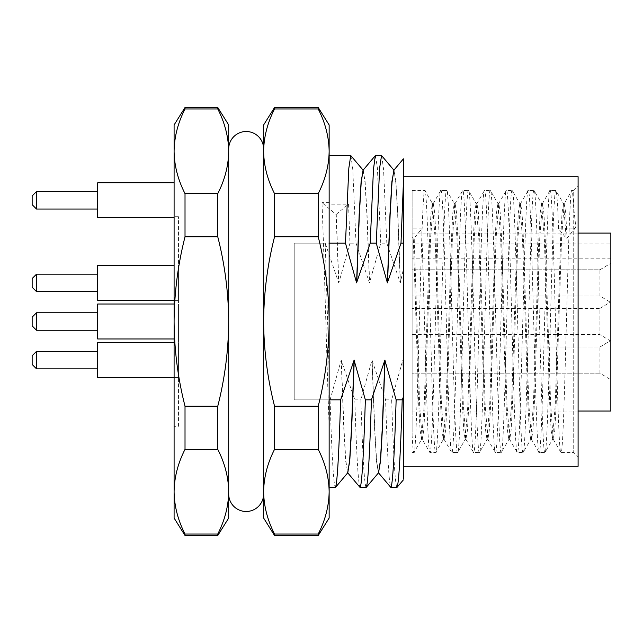 <?xml version="1.0" encoding="UTF-8"?>
<svg xmlns="http://www.w3.org/2000/svg" width="643" height="643" viewBox="0 0 643 643"><rect width="100%" height="100%" fill="white"/><g stroke="black" fill="none" stroke-linecap="round" stroke-linejoin="round"><path stroke-width="0.48" stroke-dasharray="3.21 2.41" d="M263.63 148.983L263.63 494.017M228.691 148.983L228.691 494.017M174.092 217.768L174.092 426.325L174.092 217.768M178.465 426.325L178.465 216.675L178.465 426.325L174.092 426.325M178.465 216.675L174.092 216.675M174.092 124.959L174.092 491.71C174.293 506.041 177.934 520.163 185.015 534.052L217.768 534.052L217.768 535.506M185.015 534.052L185.015 535.506M217.768 534.052C224.849 520.163 228.49 506.041 228.691 491.71L228.691 518.041M97.664 191.566L97.664 209.039L97.664 191.566M174.092 265.422L97.664 265.422L97.664 300.369L178.465 300.369L178.465 265.422L178.465 300.369L178.465 265.422L178.465 300.369L174.092 300.369M174.092 342.631L97.664 342.631L97.664 377.578L178.465 377.578L178.465 342.631L178.465 377.578L178.465 342.631L178.465 377.578L174.092 377.578M178.465 338.974L178.465 304.026L178.465 338.974L174.092 338.974M178.465 304.026L174.092 304.026M185.015 108.948C177.934 122.837 174.293 136.959 174.092 151.29C174.293 165.629 177.934 179.743 185.015 193.639L185.015 236.809C177.934 264.594 174.293 292.83 174.092 321.5C174.293 350.17 177.934 378.406 185.015 406.191L217.768 406.191C224.849 378.406 228.49 350.17 228.691 321.5L228.691 151.29C228.49 136.959 224.849 122.837 217.768 108.948L185.015 108.948L185.015 107.494M97.664 274.159L97.664 291.633L97.664 274.159L97.664 291.633L97.664 274.159L36.514 274.159L36.514 291.633L97.664 291.633M97.664 368.841L97.664 351.367L97.664 368.841L97.664 351.367L97.664 368.841L36.514 368.841L36.514 351.367L36.514 368.841L36.514 351.367L97.664 351.367M97.664 312.763L97.664 330.237L97.664 312.763M36.514 351.367L32.15 355.74L32.15 364.468L32.15 355.74L32.15 364.468L36.514 368.841M32.15 278.532L32.15 287.26L36.514 291.633L36.514 274.159L32.15 278.532L32.15 287.26L32.15 278.532M32.15 325.864L32.15 317.136M36.514 330.237L36.514 312.763M318.221 535.506L318.221 534.052C325.302 520.163 328.943 506.041 329.144 491.71L329.144 518.041M274.545 535.506L274.545 534.052L318.221 534.052M329.144 399.842L294.205 399.842L294.205 243.158L294.205 399.842L329.144 399.842L329.144 487.466L329.144 155.534L329.144 426.373L329.144 371.389L329.144 399.842L330.076 399.842C331.82 455.807 333.58 485.015 335.357 487.466M396.94 487.466C395.164 485.015 393.403 455.807 391.659 399.842L402.767 360.168L403.394 361.977L403.394 269.248L400.267 282.832L386.821 243.158L380.752 243.158L369.476 282.832L356.029 243.158L349.961 243.158L348.53 204.144L329.144 204.144M366.148 487.466C364.372 485.015 362.612 455.807 360.868 399.842L371.976 360.168L385.591 399.842C387.335 455.807 389.095 485.015 390.872 487.466M385.591 399.842L391.659 399.842M330.076 399.842L341.184 360.168L354.799 399.842C356.543 455.807 358.304 485.015 360.08 487.466M354.799 399.842L360.868 399.842M403.394 176.712L403.394 269.248M573.725 208.019C573.082 196.332 572.471 190.489 571.892 190.473C568.259 182.379 564.618 460.621 560.977 452.527L573.725 452.527L573.725 228.852L575.855 227.349L573.725 208.019L573.725 190.473L578.097 186.108L578.097 456.892L578.097 186.108M575.855 227.349L567.062 238.119L565.695 212.552L564.168 203.718L571.748 190.601L573.725 190.473L573.725 452.527L578.097 456.892M564.168 203.718L561.604 238.119L556.139 404.881L554.78 430.448L553.245 439.282L560.977 452.527C557.336 460.621 553.695 182.379 550.054 190.473C546.421 182.379 542.78 460.621 539.139 452.527C535.498 460.621 531.857 182.379 528.225 190.473C524.584 182.379 520.943 460.621 517.302 452.527C513.661 460.621 510.02 182.379 506.387 190.473C502.746 182.379 499.105 460.621 495.464 452.527C491.823 460.621 488.182 182.379 484.549 190.473C480.908 182.379 477.267 460.621 473.626 452.527C469.985 460.621 466.344 182.379 462.711 190.473C459.07 182.379 455.429 460.621 451.788 452.527C448.147 460.621 444.506 182.379 440.873 190.473C437.232 182.379 433.591 460.621 429.95 452.527C429.042 451.949 428.134 439.161 427.217 414.148L421.76 228.852L412.123 228.852L412.123 190.473L412.123 435.825C412.75 446.957 413.345 452.519 413.907 452.527L421.639 439.282L424.203 404.881L429.661 238.119L431.027 212.552L432.393 203.574L435.126 238.119L440.584 404.881L441.95 430.448L443.316 439.426L446.041 404.881L451.499 238.119L452.865 212.552L454.231 203.574L456.964 238.119L462.421 404.881L463.788 430.448L465.154 439.426L467.879 404.881L473.336 238.119L474.703 212.552L476.069 203.574L478.802 238.119L484.259 404.881L485.626 430.448L486.992 439.426L489.717 404.881L495.174 238.119L496.541 212.552L497.907 203.574L500.64 238.119L506.097 404.881L507.464 430.448L508.83 439.426L511.555 404.881L517.012 238.119L518.379 212.552L519.745 203.574L522.478 238.119L527.935 404.881L529.302 430.448L530.66 439.426L533.393 404.881L538.85 238.119L540.216 212.552L541.583 203.574L544.316 238.119L549.773 404.881L551.139 430.448L552.498 439.426L555.23 404.881L560.688 238.119L562.054 212.552L563.581 203.718L566.153 238.119L558.582 228.852L573.725 228.852M412.123 452.527L413.907 452.527C417.548 460.621 421.189 182.379 424.83 190.473L432.554 203.718M412.123 190.473L424.83 190.473C428.471 182.379 432.112 460.621 435.745 452.527L443.477 439.282M553.245 439.282L550.681 404.881L545.224 238.119L543.857 212.552L542.491 203.574L539.766 238.119L534.301 404.881L532.943 430.448L531.576 439.426L528.843 404.881L523.386 238.119L522.02 212.552L520.653 203.574L517.928 238.119L512.463 404.881L511.105 430.448L509.738 439.426L507.005 404.881L501.548 238.119L500.182 212.552L498.815 203.574L496.091 238.119L490.625 404.881L489.267 430.448L487.9 439.426L485.168 404.881L479.71 238.119L478.344 212.552L476.977 203.574L474.253 238.119L468.787 404.881L467.429 430.448L465.894 439.282L463.33 404.881L457.872 238.119L456.506 212.552L455.14 203.574L452.415 238.119L446.957 404.881L445.591 430.448L444.056 439.282L441.492 404.881L436.034 238.119L434.668 212.552L433.302 203.574L430.577 238.119L425.119 404.881L423.753 430.448L422.226 439.282L429.805 452.399L435.745 452.527C439.386 460.621 443.027 182.379 446.668 190.473L454.392 203.718M433.141 203.718L440.72 190.601L446.668 190.473C450.309 182.379 453.95 460.621 457.583 452.527L465.315 439.282M444.056 439.282L451.643 452.399L457.583 452.527C461.224 460.621 464.865 182.379 468.506 190.473L476.23 203.718M454.979 203.718L462.558 190.601L468.506 190.473C472.147 182.379 475.788 460.621 479.421 452.527L487.153 439.282M465.894 439.282L473.481 452.399L479.421 452.527C483.062 460.621 486.703 182.379 490.344 190.473L498.068 203.718M476.817 203.718L484.396 190.601L490.344 190.473C493.985 182.379 497.626 460.621 501.259 452.527L508.991 439.282M487.732 439.282L495.319 452.399L501.259 452.527C504.9 460.621 508.541 182.379 512.182 190.473L519.906 203.718M498.655 203.718L506.234 190.601L512.182 190.473C515.823 182.379 519.464 460.621 523.097 452.527L530.829 439.282M509.569 439.282L517.157 452.399L523.097 452.527C526.738 460.621 530.379 182.379 534.02 190.473L541.744 203.718M520.492 203.718L528.072 190.601L534.02 190.473C537.661 182.379 541.302 460.621 544.934 452.527L552.667 439.282M531.407 439.282L538.995 452.399L544.934 452.527C548.575 460.621 552.216 182.379 555.857 190.473L563.581 203.718M542.33 203.718L549.91 190.601L555.857 190.473C556.766 191.051 557.674 203.839 558.582 228.852M578.097 411.038L412.123 411.038L412.123 233.096L610.85 233.096L610.85 411.038M578.097 233.096L412.123 233.096L412.123 243.978L610.85 243.978L610.85 258.173L610.85 243.978L412.123 243.978L412.123 258.173L412.123 233.096L412.123 411.038M610.85 258.173L412.123 258.173M599.935 269.795L610.85 263.244L610.85 302.548L610.85 263.244L610.85 302.548L610.85 263.244L599.935 269.795L412.123 269.795L412.123 295.997L412.123 269.795L412.123 295.997L412.123 269.795L599.935 269.795L599.935 295.997L610.85 302.548L599.935 295.997L599.935 269.795M599.935 347.003L610.85 340.452L610.85 379.756L610.85 340.452L610.85 379.756L610.85 340.452L599.935 347.003L412.123 347.003L412.123 373.205L412.123 347.003L412.123 373.205L412.123 347.003L599.935 347.003L599.935 373.205L610.85 379.756L599.935 373.205L599.935 347.003M610.85 341.152L599.935 334.601L412.123 334.601L412.123 308.399L599.935 308.399L599.935 334.601L599.935 308.399L610.85 301.848L610.85 341.152L610.85 301.848M599.935 295.997L412.123 295.997L599.935 295.997M599.935 373.205L412.123 373.205L599.935 373.205M185.015 406.191L185.015 449.361C177.934 463.257 174.293 477.371 174.092 491.71L174.092 518.041M97.664 217.768L97.664 182.829M217.768 406.191L217.768 449.361L185.015 449.361M185.015 193.639L217.768 193.639C224.849 179.743 228.49 165.629 228.691 151.29L228.691 321.5C228.49 292.83 224.849 264.594 217.768 236.809L185.015 236.809M228.691 321.5L228.691 491.71C228.49 477.371 224.849 463.257 217.768 449.361M217.768 193.639L217.768 236.809M228.691 124.959L228.691 151.29M217.768 108.948L217.768 107.494M36.514 209.039L36.514 191.566M97.664 300.369L97.664 265.422L97.664 300.369M97.664 377.578L97.664 342.631L97.664 377.578M97.664 338.974L97.664 304.026M32.15 204.667L32.15 195.93M263.63 518.041L263.63 124.959M36.514 291.633L36.514 274.159M263.63 321.5L263.63 151.29C263.831 165.629 267.472 179.743 274.545 193.639L274.545 236.809C267.472 264.594 263.831 292.83 263.63 321.5C263.831 350.17 267.472 378.406 274.545 406.191L274.545 449.361C267.472 463.257 263.831 477.371 263.63 491.71L263.63 321.5M274.545 193.639L318.221 193.639C325.302 179.743 328.943 165.629 329.144 151.29C328.943 136.959 325.302 122.837 318.221 108.948L274.545 108.948L274.545 107.494M274.545 108.948C267.472 122.837 263.831 136.959 263.63 151.29M263.63 491.71C263.831 506.041 267.472 520.163 274.545 534.052M318.221 193.639L318.221 236.809L274.545 236.809M274.545 406.191L318.221 406.191C325.302 378.406 328.943 350.17 329.144 321.5C328.943 292.83 325.302 264.594 318.221 236.809M318.221 406.191L318.221 449.361L274.545 449.361M329.144 124.959L329.144 491.71C328.943 477.371 325.302 463.257 318.221 449.361M318.221 108.948L318.221 107.494M350.909 155.63L352.766 169.302L356.029 243.158M329.144 426.373C326.7 361.961 324.369 260.166 321.974 202.601L336.088 214.489L338.684 282.832L325.237 243.158L294.205 243.158L294.205 399.842L294.205 243.158L329.144 243.158M325.237 243.158L329.144 371.389M329.144 202.601L321.974 202.601M336.088 214.489L348.53 204.144M363.022 170.266L365.047 182.821L366.88 214.489L369.476 282.832M349.961 243.158L338.853 282.832L336.257 214.489M341.184 360.168L343.78 428.511L345.709 461.312L347.807 472.734M363.199 170.162L365.12 181.688L367.049 214.489L369.645 282.832M341.353 360.168L343.957 428.511L345.781 460.179L347.63 472.838M371.976 360.168L374.572 428.511L376.501 461.312L378.422 472.838L376.573 460.179L374.748 428.511L372.144 360.168M375.472 155.534L377.401 168.169L380.752 243.158M400.436 282.832L397.84 214.489L395.911 181.688L393.99 170.162L395.839 182.821L397.671 214.489L400.267 282.832M386.821 243.158L383.558 169.302L381.701 155.63M403.394 478.673L403.394 361.977M403.394 373.237L402.936 360.168M403.394 378.02L402.767 360.168M578.097 176.712L578.097 466.288M422.226 439.282L419.654 404.881L414.196 238.119L421.76 228.852M567.062 238.119L566.153 238.119M412.123 435.825L412.123 236.696L413.288 238.119L418.746 404.881L420.112 430.448L421.639 439.282M413.288 238.119L414.196 238.119M412.123 228.852L412.123 236.696M412.123 308.399L412.123 334.601M564.329 203.574L563.421 203.574M553.414 439.426L552.498 439.426M542.491 203.574L541.583 203.574M531.576 439.426L530.66 439.426M520.653 203.574L519.745 203.574M509.738 439.426L508.83 439.426M498.815 203.574L497.907 203.574M487.9 439.426L486.992 439.426M476.977 203.574L476.069 203.574M466.062 439.426L465.154 439.426M455.14 203.574L454.231 203.574M444.225 439.426L443.316 439.426M433.302 203.574L432.393 203.574M422.387 439.426L421.478 439.426"/><path stroke-width="0.96" d="M185.015 535.506L185.015 534.052C177.934 520.163 174.293 506.041 174.092 491.71C174.293 477.371 177.934 463.257 185.015 449.361L217.768 449.361C224.849 463.257 228.49 477.371 228.691 491.71L228.691 518.041L217.768 535.506L185.015 535.506L174.092 518.041L174.092 124.959L185.015 107.494L185.015 108.948L217.768 108.948C224.849 122.837 228.49 136.959 228.691 151.29L228.691 148.983A17.474 17.474 0 0 1 246.156 131.51A17.474 17.474 0 0 1 263.63 148.983L263.63 518.041L274.545 535.506L318.221 535.506L329.144 518.041L329.144 491.71C328.943 506.041 325.302 520.163 318.221 534.052L274.545 534.052L274.545 535.506M185.015 449.361L185.015 406.191C177.934 378.406 174.293 350.17 174.092 321.5C174.293 292.83 177.934 264.594 185.015 236.809L217.768 236.809C224.849 264.594 228.49 292.83 228.691 321.5L228.691 494.017A17.474 17.474 0 0 0 246.156 511.49A17.474 17.474 0 0 0 263.63 494.017L263.63 491.71C263.831 477.371 267.472 463.257 274.545 449.361L274.545 406.191C267.472 378.406 263.831 350.17 263.63 321.5C263.831 292.83 267.472 264.594 274.545 236.809L274.545 193.639C267.472 179.743 263.831 165.629 263.63 151.29C263.831 136.959 267.472 122.837 274.545 108.948L318.221 108.948C325.302 122.837 328.943 136.959 329.144 151.29C328.943 165.629 325.302 179.743 318.221 193.639L274.545 193.639M174.092 182.829L97.664 182.829L97.664 217.768L174.092 217.768M36.514 209.039L32.15 204.667L32.15 195.93L36.514 191.566L36.514 209.039L97.664 209.039M36.514 191.566L97.664 191.566M174.092 265.422L97.664 265.422L97.664 300.369L174.092 300.369M174.092 342.631L97.664 342.631L97.664 377.578L174.092 377.578M174.092 304.026L97.664 304.026L97.664 338.974L174.092 338.974M36.514 291.633L32.15 287.26L32.15 278.532L36.514 274.159L36.514 291.633L97.664 291.633M36.514 274.159L97.664 274.159M36.514 368.841L32.15 364.468L32.15 355.74L36.514 351.367L36.514 368.841L97.664 368.841M36.514 351.367L97.664 351.367M36.514 330.237L32.15 325.864L32.15 317.136L36.514 312.763L36.514 330.237L97.664 330.237M36.514 312.763L97.664 312.763M329.144 243.158L345.476 243.158L356.584 282.832L370.199 243.158L376.268 243.158L387.375 282.832L400.991 243.158L403.394 243.158L403.394 397.02L402.213 399.842L396.144 399.842L384.868 360.168L371.421 399.842L365.353 399.842L354.076 360.168L351.48 428.511L349.655 460.179L347.807 472.734L335.517 487.37L329.144 487.466M402.213 399.842C400.468 455.807 398.716 485.015 396.94 487.466L390.872 487.466C392.648 485.015 394.408 455.807 396.144 399.842M378.422 472.734L390.872 487.466M371.421 399.842C369.677 455.807 367.925 485.015 366.148 487.466L360.08 487.466C361.856 485.015 363.616 455.807 365.353 399.842M347.63 472.734L360.08 487.466M403.394 466.288L578.097 466.288L578.097 176.712L403.394 176.712L403.394 243.158M578.097 233.096L610.85 233.096L610.85 411.038L578.097 411.038M185.015 236.809L185.015 193.639C177.934 179.743 174.293 165.629 174.092 151.29C174.293 136.959 177.934 122.837 185.015 108.948M217.768 535.506L217.768 534.052C224.849 520.163 228.49 506.041 228.691 491.71L228.691 151.29C228.49 165.629 224.849 179.743 217.768 193.639L185.015 193.639M217.768 236.809L217.768 193.639M228.691 321.5C228.49 350.17 224.849 378.406 217.768 406.191L185.015 406.191M217.768 449.361L217.768 406.191M217.768 534.052L185.015 534.052M228.691 151.29L228.691 124.959L217.768 107.494L217.768 108.948M274.545 236.809L318.221 236.809C325.302 264.594 328.943 292.83 329.144 321.5L329.144 124.959L318.221 107.494L274.545 107.494L263.63 124.959L263.63 151.29M274.545 107.494L274.545 108.948M274.545 534.052C267.472 520.163 263.831 506.041 263.63 491.71M318.221 236.809L318.221 193.639M274.545 449.361L318.221 449.361C325.302 463.257 328.943 477.371 329.144 491.71L329.144 321.5C328.943 350.17 325.302 378.406 318.221 406.191L274.545 406.191M318.221 449.361L318.221 406.191M318.221 107.494L318.221 108.948M318.221 534.052L318.221 535.506M345.476 243.158L348.827 168.169L350.748 155.534L363.199 170.266M335.357 487.466C337.133 485.015 338.893 455.807 340.629 399.842L329.144 399.842M356.584 282.832L359.18 214.489L361.101 181.688L363.199 170.162M354.076 360.168L340.629 399.842M356.752 282.832L359.349 214.489L361.173 182.821L363.022 170.266L375.319 155.63L381.54 155.534L379.619 168.169L376.268 243.158M347.63 472.838L349.728 461.312L351.649 428.511L354.253 360.168M385.044 360.168L382.44 428.511L380.519 461.312L378.422 472.838M384.868 360.168L382.272 428.511L380.447 460.179L378.598 472.734L366.148 487.466M370.199 243.158L373.462 169.302L375.319 155.63M387.375 282.832L389.971 214.489L391.892 181.688L393.99 170.162M393.99 170.266L381.54 155.534M387.544 282.832L390.14 214.489L391.965 182.821L393.813 170.266L403.386 158.869L403.394 182.933L400.991 243.158M403.394 397.02L403.394 478.673M403.394 479.871L396.94 487.466M217.768 107.494L185.015 107.494M350.748 155.534L329.144 155.534"/></g></svg>
